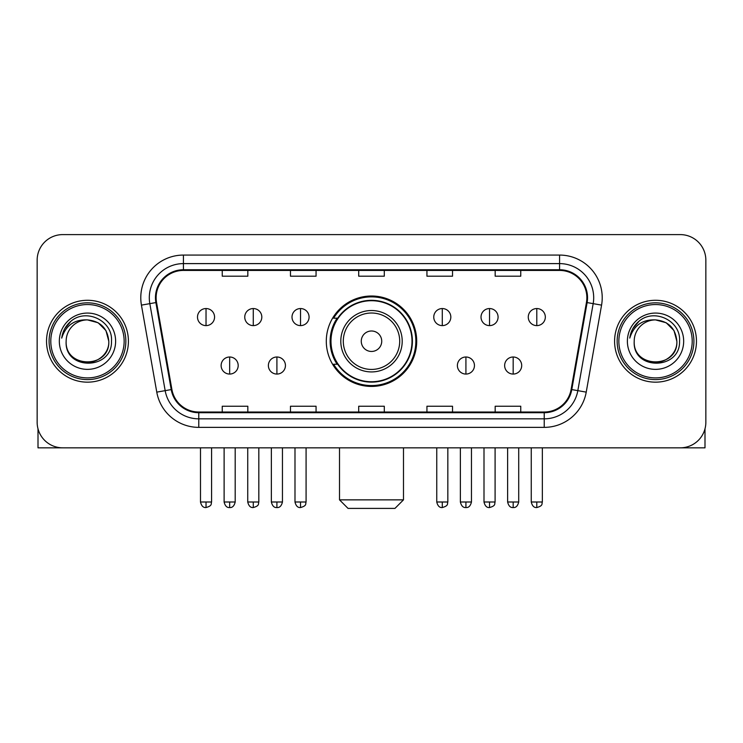 <?xml version="1.0" encoding="UTF-8"?>
<svg xmlns="http://www.w3.org/2000/svg" width="743" height="743" viewBox="0 0 743 743"><rect width="100%" height="100%" fill="white"/><g stroke="black" fill="none" stroke-linecap="round" stroke-linejoin="round"><path stroke-width="1.11" d="M326.298 341.223A45.202 45.202 0 0 0 371.5 386.425A45.202 45.202 0 0 0 416.702 341.223A45.202 45.202 0 0 0 371.5 296.011A45.202 45.202 0 0 0 326.298 341.223M337.136 364.246A41.367 41.367 0 0 1 337.136 318.19M37.15 260.189L37.15 422.247A25.587 25.587 0 0 0 62.737 447.834L680.263 447.834A25.587 25.587 0 0 0 705.85 422.247L705.85 260.189A25.587 25.587 0 0 0 680.263 234.602L62.737 234.602A25.587 25.587 0 0 0 37.15 260.189L37.15 422.247M46.53 341.223A40.939 40.939 0 0 0 87.47 382.162A40.939 40.939 0 0 0 128.418 341.223A40.939 40.939 0 0 0 87.47 300.283A40.939 40.939 0 0 0 46.53 341.223A40.939 40.939 0 0 0 87.47 382.162A40.939 40.939 0 0 0 128.418 341.223A40.939 40.939 0 0 0 87.47 300.283A40.939 40.939 0 0 0 46.53 341.223M614.582 341.223A40.939 40.939 0 0 0 655.53 382.162A40.939 40.939 0 0 0 696.47 341.223A40.939 40.939 0 0 0 655.53 300.283A40.939 40.939 0 0 0 614.582 341.223A40.939 40.939 0 0 0 655.53 382.162A40.939 40.939 0 0 0 696.47 341.223A40.939 40.939 0 0 0 655.53 300.283A40.939 40.939 0 0 0 614.582 341.223M156.132 297.72A27.296 27.296 0 0 1 183.428 270.424L559.572 270.424A27.296 27.296 0 0 1 586.45 302.457L571.107 389.462A27.296 27.296 0 0 1 544.229 412.012L198.771 412.012A27.296 27.296 0 0 1 171.893 389.462L156.55 302.457A27.296 27.296 0 0 1 156.132 297.72M155.454 297.72A27.974 27.974 0 0 0 155.881 302.577L171.215 389.583A27.974 27.974 0 0 0 198.771 412.699L544.229 412.699A27.974 27.974 0 0 0 571.785 389.583L587.119 302.577A27.974 27.974 0 0 0 559.572 269.746L183.428 269.746A27.974 27.974 0 0 0 155.454 297.72M141.43 305.122A42.648 42.648 0 0 1 183.428 255.072L559.572 255.072A42.648 42.648 0 0 1 601.57 305.122L586.227 392.128A42.648 42.648 0 0 1 544.229 427.364L198.771 427.364A42.648 42.648 0 0 1 156.773 392.128L141.43 305.122L149.826 303.646A34.113 34.113 0 0 1 183.428 263.607L559.572 263.607A34.113 34.113 0 0 1 593.174 303.646L577.831 390.642A34.113 34.113 0 0 1 544.229 418.838L198.771 418.838A34.113 34.113 0 0 1 165.169 390.642L149.826 303.646A34.113 34.113 0 0 1 149.315 297.72M680.263 234.602L62.737 234.602M62.737 447.834L680.263 447.834M705.85 422.247L705.85 260.189M571.785 389.583L577.831 390.642L593.174 303.646L601.57 305.122M358.702 270.424L358.702 276.201L384.298 276.201L384.298 270.424M290.476 270.424L290.476 276.201L316.063 276.201L316.063 270.424M222.241 270.424L222.241 276.201L247.828 276.201L247.828 270.424M426.937 270.424L426.937 276.201L452.524 276.201L452.524 270.424M495.172 270.424L495.172 276.201L520.759 276.201L520.759 270.424M384.298 412.012L384.298 406.235L358.702 406.235L358.702 412.012M316.063 412.012L316.063 406.235L290.476 406.235L290.476 412.012M247.828 412.012L247.828 406.235L222.241 406.235L222.241 412.012M452.524 412.012L452.524 406.235L426.937 406.235L426.937 412.012M520.759 412.012L520.759 406.235L495.172 406.235L495.172 412.012M38.004 428.804L38.004 447.834L136.944 447.834M124.146 341.223A36.676 36.676 0 0 0 87.47 304.546A36.676 36.676 0 0 0 50.793 341.223A36.676 36.676 0 0 0 87.47 377.899A36.676 36.676 0 0 0 124.146 341.223M125.855 341.223A38.385 38.385 0 0 0 87.47 302.838A38.385 38.385 0 0 0 49.094 341.223A38.385 38.385 0 0 0 87.47 379.599A38.385 38.385 0 0 0 125.855 341.223M66.146 341.223A21.324 21.324 0 0 1 87.47 319.899C100.426 321.162 107.531 328.267 108.794 341.223L105.943 330.561L98.132 322.75L87.47 319.899L98.132 322.75L105.943 330.561L108.794 341.223L105.943 330.561L98.132 322.75L87.47 319.899L98.132 322.75L105.943 330.561L108.794 341.223L105.943 330.561L98.132 322.75L87.47 319.899L98.132 322.75L105.943 330.561L108.794 341.223L105.943 330.561L98.132 322.75L87.47 319.899L98.132 322.75L105.943 330.561L108.794 341.223C110.103 368.732 64.845 368.732 66.146 341.223C64.251 370.813 112.49 370.153 111.487 341.223C113.075 320.911 86.457 308.001 71.124 321.078C65.774 325.555 62.644 331.229 61.715 338.121C65.746 325.415 74.328 319.341 87.47 319.899L98.132 322.75L105.943 330.561L108.794 341.223C110.103 368.732 64.845 368.732 66.146 341.223C64.845 368.732 110.103 368.732 108.794 341.223C110.103 368.732 64.845 368.732 66.146 341.223C64.845 368.732 110.103 368.732 108.794 341.223C110.103 368.732 64.845 368.732 66.146 341.223C64.845 368.732 110.103 368.732 108.794 341.223C110.103 368.732 64.845 368.732 66.146 341.223C64.845 368.732 110.103 368.732 108.794 341.223C110.103 368.732 64.845 368.732 66.146 341.223C64.845 368.732 110.103 368.732 108.794 341.223C110.103 368.732 64.845 368.732 66.146 341.223C64.845 368.732 110.103 368.732 108.794 341.223C109.648 357.773 88.371 368.769 75.387 358.785M59.329 341.223A28.15 28.15 0 0 0 87.47 369.364A28.15 28.15 0 0 0 115.62 341.223A28.15 28.15 0 0 0 87.47 313.072A28.15 28.15 0 0 0 59.329 341.223M71.114 321.087L64.827 328.564M64.437 329.288L65.003 328.257L64.437 329.288M394.96 508.398L348.04 508.398L339.514 499.863L403.486 499.863L394.96 508.398M381.735 341.223A10.235 10.235 0 0 0 371.5 330.988A10.235 10.235 0 0 0 361.265 341.223A10.235 10.235 0 0 0 371.5 351.458A10.235 10.235 0 0 0 381.735 341.223M402.204 341.223A30.704 30.704 0 0 0 371.5 310.518A30.704 30.704 0 0 0 340.796 341.223A30.704 30.704 0 0 0 371.5 371.927A30.704 30.704 0 0 0 402.204 341.223A30.704 30.704 0 0 1 371.5 371.927A30.704 30.704 0 0 1 340.796 341.223M412.012 341.223A40.512 40.512 0 0 0 371.5 300.711A40.512 40.512 0 0 0 330.988 341.223A40.512 40.512 0 0 0 371.5 381.735A40.512 40.512 0 0 0 412.012 341.223M415.857 341.223A44.357 44.357 0 0 1 333.598 364.246L337.703 364.246A40.893 40.893 0 0 0 398.554 371.89A40.893 40.893 0 0 0 398.554 310.555A40.893 40.893 0 0 0 337.703 318.19L333.598 318.19A44.357 44.357 0 0 1 415.857 341.223M206.034 308.549A8.526 8.526 0 0 0 197.499 317.085A8.526 8.526 0 0 0 206.034 325.61A8.526 8.526 0 0 0 214.56 317.085A8.526 8.526 0 0 0 206.034 308.549L206.034 325.61A8.526 8.526 0 0 0 214.56 317.085A8.526 8.526 0 0 0 206.034 308.549M253.279 308.549A8.526 8.526 0 0 0 244.753 317.085A8.526 8.526 0 0 0 253.279 325.61A8.526 8.526 0 0 0 261.815 317.085A8.526 8.526 0 0 0 253.279 308.549L253.279 325.61A8.526 8.526 0 0 0 261.815 317.085A8.526 8.526 0 0 0 253.279 308.549M300.534 308.549A8.526 8.526 0 0 0 292.008 317.085A8.526 8.526 0 0 0 300.534 325.61A8.526 8.526 0 0 0 309.069 317.085A8.526 8.526 0 0 0 300.534 308.549L300.534 325.61A8.526 8.526 0 0 0 309.069 317.085A8.526 8.526 0 0 0 300.534 308.549M442.289 308.549A8.526 8.526 0 0 0 433.763 317.085A8.526 8.526 0 0 0 442.289 325.61A8.526 8.526 0 0 0 450.825 317.085A8.526 8.526 0 0 0 442.289 308.549L442.289 325.61A8.526 8.526 0 0 0 450.825 317.085A8.526 8.526 0 0 0 442.289 308.549M489.544 308.549A8.526 8.526 0 0 0 481.018 317.085A8.526 8.526 0 0 0 489.544 325.61A8.526 8.526 0 0 0 498.079 317.085A8.526 8.526 0 0 0 489.544 308.549L489.544 325.61A8.526 8.526 0 0 0 498.079 317.085A8.526 8.526 0 0 0 489.544 308.549M536.799 308.549A8.526 8.526 0 0 0 528.273 317.085A8.526 8.526 0 0 0 536.799 325.61A8.526 8.526 0 0 0 545.325 317.085A8.526 8.526 0 0 0 536.799 308.549L536.799 325.61A8.526 8.526 0 0 0 545.325 317.085A8.526 8.526 0 0 0 536.799 308.549M229.661 357.002A8.526 8.526 0 0 0 221.126 365.528A8.526 8.526 0 0 0 229.661 374.063A8.526 8.526 0 0 0 238.187 365.528A8.526 8.526 0 0 0 229.661 357.002L229.661 374.063A8.526 8.526 0 0 0 238.187 365.528A8.526 8.526 0 0 0 229.661 357.002M276.907 357.002A8.526 8.526 0 0 0 268.381 365.528A8.526 8.526 0 0 0 276.907 374.063A8.526 8.526 0 0 0 285.442 365.528A8.526 8.526 0 0 0 276.907 357.002L276.907 374.063A8.526 8.526 0 0 0 285.442 365.528A8.526 8.526 0 0 0 276.907 357.002M465.917 357.002A8.526 8.526 0 0 0 457.391 365.528A8.526 8.526 0 0 0 465.917 374.063A8.526 8.526 0 0 0 474.452 365.528A8.526 8.526 0 0 0 465.917 357.002L465.917 374.063A8.526 8.526 0 0 0 474.452 365.528A8.526 8.526 0 0 0 465.917 357.002M513.172 357.002A8.526 8.526 0 0 0 504.646 365.528A8.526 8.526 0 0 0 513.172 374.063A8.526 8.526 0 0 0 521.697 365.528A8.526 8.526 0 0 0 513.172 357.002L513.172 374.063A8.526 8.526 0 0 0 521.697 365.528A8.526 8.526 0 0 0 513.172 357.002M704.996 428.804L704.996 447.834L606.056 447.834M692.207 341.223A36.676 36.676 0 0 0 655.53 304.546A36.676 36.676 0 0 0 618.854 341.223A36.676 36.676 0 0 0 655.53 377.899A36.676 36.676 0 0 0 692.207 341.223M693.906 341.223A38.385 38.385 0 0 0 655.53 302.838A38.385 38.385 0 0 0 617.145 341.223A38.385 38.385 0 0 0 655.53 379.599A38.385 38.385 0 0 0 693.906 341.223M676.854 341.223C675.582 328.267 668.477 321.162 655.53 319.899L666.192 322.75L673.994 330.561L676.854 341.223L673.994 330.561L666.192 322.75L655.53 319.899L666.192 322.75L673.994 330.561L676.854 341.223L673.994 330.561L666.192 322.75L655.53 319.899L666.192 322.75L673.994 330.561L676.854 341.223L673.994 330.561L666.192 322.75L655.53 319.899L666.192 322.75L673.994 330.561L676.854 341.223C678.155 368.732 632.897 368.732 634.206 341.223C632.302 370.813 680.542 370.153 679.548 341.223C681.127 320.911 654.518 308.001 639.175 321.078C633.825 325.555 630.696 331.229 629.776 338.121C633.798 325.415 642.379 319.341 655.53 319.899L666.192 322.75L673.994 330.561L676.854 341.223C678.155 368.732 632.897 368.732 634.206 341.223C632.897 368.732 678.155 368.732 676.854 341.223C678.155 368.732 632.897 368.732 634.206 341.223C632.897 368.732 678.155 368.732 676.854 341.223C678.155 368.732 632.897 368.732 634.206 341.223C632.897 368.732 678.155 368.732 676.854 341.223C678.155 368.732 632.897 368.732 634.206 341.223C632.897 368.732 678.155 368.732 676.854 341.223C678.155 368.732 632.897 368.732 634.206 341.223C632.897 368.732 678.155 368.732 676.854 341.223C678.155 368.732 632.897 368.732 634.206 341.223A21.324 21.324 0 0 1 655.53 319.899L666.192 322.75L673.994 330.561L676.854 341.223C677.709 357.773 656.422 368.769 643.438 358.785M627.38 341.223A28.15 28.15 0 0 0 655.53 369.364A28.15 28.15 0 0 0 683.671 341.223A28.15 28.15 0 0 0 655.53 313.072A28.15 28.15 0 0 0 627.38 341.223M639.166 321.087L632.878 328.564M632.497 329.288L633.055 328.257L632.497 329.288M559.572 255.072L559.572 269.746M149.826 303.646L155.881 302.577M198.771 427.364L198.771 412.699M544.229 412.699L544.229 427.364M156.773 392.128L171.215 389.583M587.119 302.577L593.174 303.646M183.428 255.072L183.428 269.746M577.831 390.642L586.227 392.128M399.706 341.223A28.206 28.206 0 0 0 371.5 313.017A28.206 28.206 0 0 0 343.294 341.223A28.206 28.206 0 0 0 371.5 369.429A28.206 28.206 0 0 0 399.706 341.223M206.034 501.999L200.489 501.999C201.455 505.955 203.303 507.803 206.034 507.543L206.034 501.999L211.579 501.999L211.579 447.834M253.279 501.999L247.735 501.999C248.71 505.955 250.558 507.803 253.279 507.543L253.279 501.999L258.824 501.999L258.824 447.834M300.534 501.999L294.99 501.999C295.955 505.955 297.804 507.803 300.534 507.543L300.534 501.999L306.079 501.999L306.079 447.834M442.289 501.999L436.754 501.999C437.72 505.955 439.568 507.803 442.289 507.543L442.289 501.999L447.834 501.999L447.834 447.834M489.544 501.999L483.999 501.999C484.965 505.955 486.814 507.803 489.544 507.543L489.544 501.999L495.089 501.999L495.089 447.834M536.799 501.999L531.254 501.999C532.22 505.955 534.068 507.803 536.799 507.543L536.799 501.999L542.344 501.999L542.344 447.834M229.661 501.999L224.117 501.999C225.083 505.955 226.931 507.803 229.661 507.543L229.661 501.999L235.197 501.999L235.197 447.834M276.907 501.999L271.362 501.999C272.337 505.955 274.186 507.803 276.907 507.543L276.907 501.999L282.451 501.999L282.451 447.834M465.917 501.999L460.372 501.999C461.347 505.955 463.195 507.803 465.917 507.543L465.917 501.999L471.461 501.999L471.461 447.834M513.172 501.999L507.627 501.999C508.593 505.955 510.441 507.803 513.172 507.543L513.172 501.999L518.716 501.999L518.716 447.834M403.486 447.834L403.486 499.863M339.514 447.834L339.514 499.863M200.489 501.999L200.489 447.834M211.579 501.999C210.789 503.717 212.758 505.667 206.034 507.543M247.735 501.999L247.735 447.834M258.824 501.999C258.044 503.717 260.013 505.667 253.279 507.543M294.99 501.999L294.99 447.834M306.079 501.999C305.299 503.717 307.268 505.667 300.534 507.543M436.754 501.999L436.754 447.834M447.834 501.999C447.054 503.717 449.023 505.667 442.289 507.543M483.999 501.999L483.999 447.834M495.089 501.999C494.309 503.717 496.278 505.667 489.544 507.543M531.254 501.999L531.254 447.834M542.344 501.999C541.563 503.717 543.523 505.667 536.799 507.543M224.117 501.999L224.117 447.834M235.197 501.999C234.231 505.955 232.383 507.803 229.661 507.543M271.362 501.999L271.362 447.834M282.451 501.999C281.486 505.955 279.637 507.803 276.907 507.543M460.372 501.999L460.372 447.834M471.461 501.999C470.495 505.955 468.647 507.803 465.917 507.543M507.627 501.999L507.627 447.834M518.716 501.999C517.75 505.955 515.902 507.803 513.172 507.543"/></g></svg>
